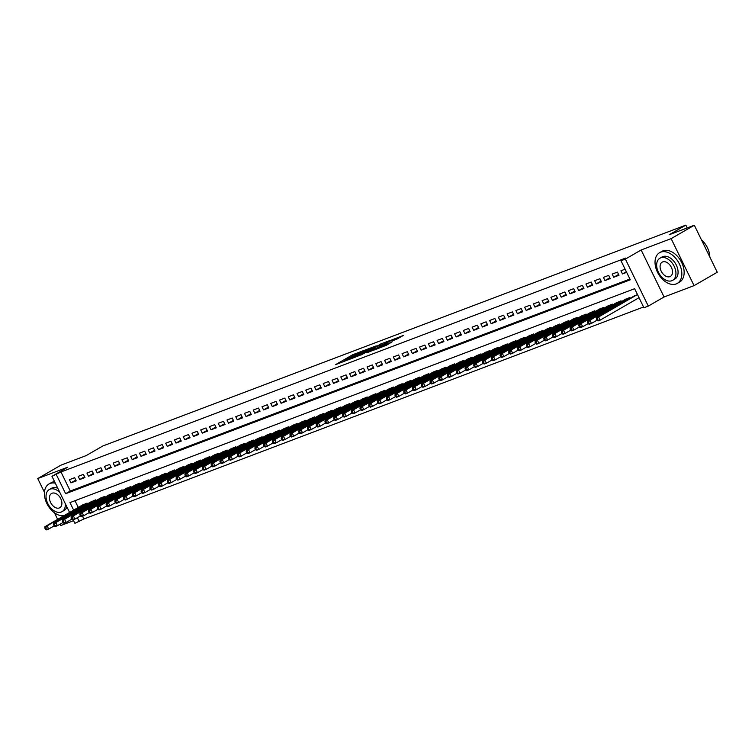 <?xml version="1.0" encoding="UTF-8"?>
<svg xmlns="http://www.w3.org/2000/svg" width="755" height="755" viewBox="0 0 755 755"><rect width="100%" height="100%" fill="white"/><g stroke="black" fill="none" stroke-linecap="round" stroke-linejoin="round"><path stroke-width="1.13" d="M363.278 350.707L352.415 354.878L335.635 364.627L346.347 360.484L344.11 361.06L346.724 359.361L363.278 350.707M396.62 339.231L403.378 335.437L391.128 340.212L374.348 349.961L386.598 345.186L392.204 341.779L377.689 348.366L389.533 341.373L395.176 338.872L391.939 340.958L396.62 339.231M694.326 225.235L717.25 272.244L694.062 285.635L671.129 238.627L694.326 225.235L669.156 234.767L685.851 225.132L102.812 445.997L86.108 455.633L60.938 465.165L37.75 478.557L67.733 467.203L51.963 476.311L60.976 471.969L625.64 258.068L620.997 260.749L625.376 259.088L648.3 306.096L643.93 307.757L634.634 288.703L69.97 502.603L73.641 510.116M671.129 238.627L641.146 249.99L625.376 259.088M376.264 345.847L364.401 350.339L347.621 360.088L359.871 355.312L376.264 345.847M379.538 344.422L390.014 340.496L373.234 350.245L366.788 352.83L374.216 348.423L370.998 349.593L360.833 355.095L379.661 344.686M37.75 478.557L44.451 492.298M54.426 512.758L57.644 519.355M60.023 524.225L60.674 525.565L73.603 520.676M74.66 477.698L69.413 479.689L70.961 482.87L76.208 480.878L74.66 477.698M83.418 474.385L78.161 476.377L79.719 479.548L84.966 477.556L83.418 474.385M92.176 471.063L86.919 473.055L88.467 476.235L93.724 474.244L92.176 471.063M100.925 467.751L95.677 469.742L97.225 472.913L102.472 470.931L100.925 467.751M109.683 464.438L104.426 466.43L105.974 469.601L111.23 467.609L109.683 464.438M118.431 461.116L113.184 463.108L114.732 466.288L119.988 464.297L118.431 461.116M127.189 457.804L121.932 459.795L123.49 462.966L128.737 460.975L127.189 457.804M135.947 454.491L130.69 456.473L132.238 459.653L137.495 457.662L135.947 454.491M144.696 451.169L139.448 453.16L140.996 456.341L146.244 454.35L144.696 451.169M153.454 447.857L148.197 449.848L149.745 453.019L155.001 451.028L153.454 447.857M162.212 444.535L156.955 446.526L158.503 449.706L163.76 447.715L162.212 444.535M170.96 441.222L165.713 443.213L167.261 446.384L172.508 444.393L170.96 441.222M179.718 437.909L174.462 439.891L176.009 443.072L181.266 441.08L179.718 437.909M188.467 434.587L183.22 436.579L184.767 439.759L190.024 437.768L188.467 434.587M197.225 431.275L191.968 433.266L193.525 436.437L198.773 434.446L197.225 431.275M205.983 427.953L200.726 429.944L202.274 433.125L207.531 431.133L205.983 427.953M214.731 424.64L209.484 426.632L211.032 429.803L216.279 427.821L214.731 424.64M223.489 421.328L218.233 423.31L219.78 426.49L225.037 424.499L223.489 421.328M232.238 418.006L226.991 419.997L228.538 423.177L233.795 421.186L232.238 418.006M240.996 414.693L235.749 416.684L237.296 419.856L242.544 417.864L240.996 414.693M249.754 411.371L244.497 413.363L246.045 416.543L251.302 414.552L249.754 411.371M258.503 408.059L253.255 410.05L254.803 413.221L260.05 411.239L258.503 408.059M267.261 404.746L262.004 406.728L263.561 409.908L268.808 407.917L267.261 404.746M276.019 401.424L270.762 403.415L272.31 406.596L277.566 404.605L276.019 401.424M284.767 398.111L279.52 400.103L281.068 403.274L286.315 401.282L284.767 398.111M293.525 394.789L288.268 396.781L289.816 399.961L295.073 397.97L293.525 394.789M302.274 391.477L297.026 393.468L298.574 396.639L303.831 394.657L302.274 391.477M311.032 388.164L305.775 390.146L307.332 393.327L312.579 391.335L311.032 388.164M319.79 384.842L314.533 386.834L316.081 390.014L321.337 388.023L319.79 384.842M328.538 381.53L323.291 383.521L324.839 386.692L330.086 384.701L328.538 381.53M337.296 378.208L332.04 380.199L333.587 383.38L338.844 381.388L337.296 378.208M346.054 374.895L340.798 376.887L342.345 380.058L347.602 378.076L346.054 374.895M354.803 371.583L349.556 373.565L351.103 376.745L356.351 374.754L354.803 371.583M363.561 368.261L358.304 370.252L359.852 373.432L365.109 371.441L363.561 368.261M372.309 364.948L367.062 366.939L368.61 370.11L373.867 368.119L372.309 364.948M381.067 361.626L375.811 363.617L377.368 366.798L382.615 364.807L381.067 361.626M389.825 358.314L384.569 360.305L386.116 363.476L391.373 361.494L389.825 358.314M398.574 355.001L393.327 356.992L394.874 360.163L400.122 358.172L398.574 355.001M407.332 351.679L402.075 353.67L403.623 356.851L408.88 354.859L407.332 351.679M416.08 348.366L410.833 350.358L412.381 353.529L417.638 351.537L416.08 348.366M424.839 345.054L419.582 347.036L421.139 350.216L426.386 348.225L424.839 345.054M433.596 341.732L428.34 343.723L429.888 346.894L435.144 344.912L433.596 341.732M442.345 338.419L437.098 340.411L438.646 343.582L443.893 341.59L442.345 338.419M451.103 335.097L445.846 337.089L447.394 340.269L452.651 338.278L451.103 335.097M459.861 331.785L454.604 333.776L456.152 336.947L461.409 334.956L459.861 331.785M468.61 328.472L463.362 330.454L464.91 333.635L470.157 331.643L468.61 328.472M477.368 325.15L472.111 327.142L473.659 330.322L478.915 328.331L477.368 325.15M486.116 321.838L480.869 323.829L482.417 327L487.673 325.009L486.116 321.838M494.874 318.516L489.617 320.507L491.175 323.687L496.422 321.696L494.874 318.516M503.632 315.203L498.376 317.194L499.923 320.365L505.18 318.384L503.632 315.203M512.381 311.891L507.134 313.872L508.681 317.053L513.928 315.061L512.381 311.891M521.139 308.568L515.882 310.56L517.43 313.74L522.687 311.749L521.139 308.568M529.887 305.256L524.64 307.247L526.188 310.418L531.444 308.427L529.887 305.256M538.645 301.934L533.398 303.925L534.946 307.106L540.193 305.114L538.645 301.934M547.403 298.621L542.147 300.613L543.694 303.784L548.951 301.802L547.403 298.621M556.152 295.309L550.905 297.291L552.452 300.471L557.7 298.48L556.152 295.309M564.91 291.987L559.653 293.978L561.21 297.159L566.458 295.167L564.91 291.987M573.668 288.674L568.411 290.666L569.959 293.837L575.216 291.845L573.668 288.674M582.416 285.352L577.169 287.344L578.717 290.524L583.964 288.533L582.416 285.352M591.174 282.04L585.918 284.031L587.466 287.202L592.722 285.22L591.174 282.04M599.923 278.727L594.676 280.709L596.223 283.889L601.48 281.898L599.923 278.727M608.681 275.405L603.424 277.396L604.981 280.577L610.229 278.586L608.681 275.405M617.439 272.093L612.182 274.084L613.73 277.255L618.987 275.264L617.439 272.093M60.976 471.969L70.272 491.033L629.915 279.029M625.112 269.186L620.94 270.762L622.488 273.942L626.659 272.357M82.55 516.203L83.909 518.978L643.543 306.983M74.99 500.697L78.275 507.435M81.917 505.34L87.051 503.113L87.438 503.887M90.675 502.018L95.809 499.791L96.187 500.574M99.424 498.706L104.567 496.479L104.945 497.262M108.182 495.384L113.316 493.157L113.703 493.94M116.94 492.071L122.074 489.844L122.452 490.627M125.689 488.759L130.832 486.531L131.21 487.305M134.447 485.437L139.581 483.209L139.968 483.993M143.205 482.124L148.339 479.897L148.716 480.68M151.953 478.802L157.087 476.575L157.474 477.358M160.711 475.49L165.845 473.262L166.223 474.046M169.46 472.177L174.603 469.95L174.981 470.724M178.218 468.855L183.352 466.628L183.739 467.411M186.976 465.542L192.11 463.315L192.487 464.099M195.724 462.23L200.868 460.003L201.245 460.776M204.482 458.908L209.616 456.681L209.994 457.464M213.231 455.595L218.374 453.368L218.752 454.142M221.989 452.273L227.123 450.046L227.51 450.829M230.747 448.961L235.881 446.733L236.258 447.517M239.495 445.648L244.639 443.421L245.016 444.195M248.253 442.326L253.387 440.099L253.774 440.882M257.011 439.014L262.145 436.786L262.523 437.56M265.76 435.692L270.894 433.464L271.281 434.248M274.518 432.379L279.652 430.152L280.03 430.935M283.267 429.066L288.41 426.839L288.787 427.613M292.025 425.745L297.159 423.517L297.545 424.301M300.783 422.432L305.917 420.205L306.294 420.979M309.531 419.11L314.675 416.883L315.052 417.666M318.289 415.797L323.423 413.57L323.801 414.353M327.047 412.485L332.181 410.258L332.559 411.031M335.796 409.163L340.93 406.936L341.317 407.719M344.554 405.85L349.688 403.623L350.065 404.397M353.302 402.528L358.446 400.301L358.823 401.084M362.06 399.216L367.194 396.988L367.581 397.772M370.818 395.903L375.952 393.676L376.33 394.45M379.567 392.581L384.71 390.354L385.088 391.137M388.325 389.269L393.459 387.041L393.836 387.815M397.073 385.947L402.217 383.719L402.594 384.503M405.831 382.634L410.965 380.407L411.352 381.19M414.589 379.321L419.723 377.094L420.101 377.868M423.338 375.999L428.481 373.772L428.859 374.555M432.096 372.687L437.23 370.46L437.617 371.243M440.854 369.365L445.988 367.138L446.365 367.921M449.602 366.052L454.736 363.825L455.123 364.608M458.361 362.74L463.495 360.512L463.872 361.286M467.109 359.418L472.252 357.19L472.63 357.974M475.867 356.105L481.001 353.878L481.388 354.661M484.625 352.793L489.759 350.565L490.137 351.339M493.374 349.471L498.517 347.243L498.895 348.027M502.132 346.158L507.266 343.931L507.643 344.705M510.88 342.836L516.024 340.609L516.401 341.392M519.638 339.523L524.772 337.296L525.159 338.08M528.396 336.211L533.53 333.984L533.908 334.758M537.145 332.889L542.288 330.662L542.666 331.445M545.903 329.576L551.037 327.349L551.424 328.123M554.661 326.254L559.795 324.027L560.172 324.81M563.409 322.942L568.553 320.715L568.93 321.498M572.167 319.629L577.301 317.402L577.679 318.176M580.916 316.307L586.059 314.08L586.437 314.863M589.674 312.995L594.808 310.767L595.195 311.541M598.432 309.673L603.566 307.445L603.943 308.229M607.18 306.36L612.324 304.133L612.701 304.916M615.938 303.048L621.072 300.82L621.459 301.594M624.696 299.726L629.83 297.498L630.208 298.282M633.445 296.413L637.503 294.592M687.22 227.925L685.851 225.132M641.146 249.99L664.07 296.989L694.062 285.635M664.07 296.989L648.3 306.096M83.909 518.978L74.887 523.319L73.159 519.761M56.342 474.65L65.638 493.704L630.293 279.803L620.997 260.749M69.592 512.456L51.963 476.311M77.34 517.703L79.266 521.658M70.272 491.033L65.638 493.704M70.961 482.87L75.811 480.067M79.719 479.548L84.569 476.745M88.467 476.235L93.327 473.432M97.225 472.913L102.076 470.11M105.974 469.601L110.834 466.798M114.732 466.288L119.592 463.485M123.49 462.966L128.341 460.163M132.238 459.653L137.099 456.85M140.996 456.341L145.847 453.529M149.745 453.019L154.605 450.216M158.503 449.706L163.363 446.903M167.261 446.384L172.112 443.581M176.009 443.072L180.87 440.269M184.767 439.759L189.618 436.947M193.525 436.437L198.376 433.634M202.274 433.125L207.134 430.322M211.032 429.803L215.883 427M219.78 426.49L224.641 423.687M228.538 423.177L233.399 420.365M237.296 419.856L242.147 417.053M246.045 416.543L250.905 413.74M254.803 413.221L259.654 410.418M263.561 409.908L268.412 407.105M272.31 406.596L277.17 403.793M281.068 403.274L285.918 400.471M289.816 399.961L294.676 397.158M298.574 396.639L303.425 393.836M307.332 393.327L312.183 390.524M316.081 390.014L320.941 387.211M324.839 386.692L329.69 383.889M333.587 383.38L338.448 380.577M342.345 380.058L347.206 377.255M351.103 376.745L355.954 373.942M359.852 373.432L364.712 370.63M368.61 370.11L373.461 367.308M377.368 366.798L382.219 363.995M386.116 363.476L390.977 360.673M394.874 360.163L399.725 357.36M403.623 356.851L408.483 354.048M412.381 353.529L417.241 350.726M421.139 350.216L425.99 347.413M429.888 346.894L434.748 344.091M438.646 343.582L443.496 340.779M447.394 340.269L452.254 337.466M456.152 336.947L461.012 334.144M464.91 333.635L469.761 330.832M473.659 330.322L478.519 327.51M482.417 327L487.268 324.197M491.175 323.687L496.026 320.884M499.923 320.365L504.784 317.562M508.681 317.053L513.532 314.25M517.43 313.74L522.29 310.928M526.188 310.418L531.048 307.615M534.946 307.106L539.797 304.303M543.694 303.784L548.555 300.981M552.452 300.471L557.303 297.668M561.21 297.159L566.061 294.356M569.959 293.837L574.819 291.034M578.717 290.524L583.568 287.721M587.466 287.202L592.326 284.399M596.223 283.889L601.084 281.086M604.981 280.577L609.832 277.774M613.73 277.255L618.59 274.452M622.488 273.942L626.348 271.715M352.67 356.36L351.707 356.917M344.204 361.249L343.317 361.758M369.591 349.697L368.638 350.056M365.845 349.867L349.942 358.965L357.096 355.709L366.93 350.027L368.185 349.121L365.845 349.867M382.228 344.903L382.955 344.629M380.718 344.724L371.932 348.942L380.718 344.724L381.181 345.658M83.333 504.519L44.932 526.697L47.121 525.867L48.669 529.038L54.133 525.886M46.338 529.038L48.669 529.038L46.48 529.868L45.46 529.368L46.338 529.038L45.715 527.764L44.847 528.094L45.46 529.368M45.715 527.764L47.121 525.867L85.523 503.689M44.847 528.094L44.932 526.697M55.323 483.191A17.724 11.618 -120 0 0 50.066 483.483A17.724 11.618 -120 0 0 48.943 484.012A17.724 11.618 -120 0 0 46.772 503.311A17.724 11.618 -120 0 0 64.071 515.646M54.568 481.643A17.724 11.618 -120 0 0 52.388 482.143A17.724 11.618 -120 0 0 51.264 482.671L48.943 484.012M59.796 492.373A12.759 8.362 -120 0 0 50.104 489.155A12.759 8.362 -120 0 0 49.292 489.542L51.425 488.306A12.759 8.362 60 0 1 52.237 487.928A12.759 8.362 60 0 1 57.814 488.306M49.292 489.542A12.759 8.362 -120 0 0 48.103 504.18A12.759 8.362 -120 0 0 61.259 512.022A12.759 8.362 -120 0 0 62.061 511.645A12.759 8.362 -120 0 0 65.279 503.613M59.267 507.964A8.229 5.389 -120 0 0 59.787 507.719A8.229 5.389 -120 0 0 60.56 498.281A8.229 5.389 -120 0 0 52.086 493.223A8.229 5.389 -120 0 0 51.566 493.468A8.229 5.389 -120 0 0 50.802 502.905A8.229 5.389 -120 0 0 59.267 507.964M66.912 506.964A12.759 8.362 60 0 1 64.194 510.408L62.061 511.645M68.79 512.919A17.724 11.618 -120 0 0 69.403 512.079M660.682 252.17A17.724 11.618 -120 0 0 659.568 252.698A17.724 11.618 -120 0 0 657.916 273.036A17.724 11.618 -120 0 0 676.178 283.927A17.724 11.618 -120 0 0 677.292 283.399A17.724 11.618 -120 0 0 678.943 263.061A17.724 11.618 -120 0 0 660.682 252.17M677.292 283.399L679.613 282.059A17.724 11.618 -120 0 0 681.265 261.73A17.724 11.618 -120 0 0 663.003 250.83A17.724 11.618 -120 0 0 661.89 251.358L659.568 252.698M659.917 258.229L662.05 256.993A12.759 8.362 60 0 1 662.852 256.615A12.759 8.362 60 0 1 675.999 264.458A12.759 8.362 60 0 1 674.81 279.105L672.677 280.332A12.759 8.362 -120 0 0 673.866 265.694A12.759 8.362 -120 0 0 660.719 257.851A12.759 8.362 -120 0 0 659.917 258.229A12.759 8.362 -120 0 0 658.728 272.866A12.759 8.362 -120 0 0 671.874 280.718A12.759 8.362 -120 0 0 672.677 280.332M669.893 276.651A8.229 5.389 -120 0 0 670.412 276.405A8.229 5.389 -120 0 0 671.176 266.968A8.229 5.389 -120 0 0 662.701 261.909A8.229 5.389 -120 0 0 662.182 262.155A8.229 5.389 -120 0 0 661.418 271.592A8.229 5.389 -120 0 0 669.893 276.651M709.842 257.059A17.724 11.618 -120 0 0 709.587 254.473A17.724 11.618 -120 0 0 701.395 239.741M701.386 239.722A17.299 11.334 60 0 1 709.549 254.246A17.299 11.334 60 0 1 709.568 254.359M92.091 501.207L53.681 523.375L55.87 522.554L57.418 525.725L62.892 522.564M55.096 525.716L57.418 525.725L55.228 526.556L54.218 526.046L55.096 525.716L54.473 524.451L53.596 524.782L54.218 526.046M54.473 524.451L55.87 522.554L94.281 500.376M53.596 524.782L53.681 523.375M100.84 497.885L62.438 520.063L64.628 519.232L66.176 522.413L71.65 519.251M63.845 522.403L66.176 522.413L63.986 523.243L62.976 522.734L63.845 522.403L63.231 521.129L62.354 521.46L62.976 522.734M63.231 521.129L64.628 519.232L103.029 497.054M62.354 521.46L62.438 520.063M109.598 494.572L71.197 516.75L73.377 515.92L74.934 519.091L80.398 515.939M72.603 519.081L74.934 519.091L72.744 519.921L71.725 519.421L72.603 519.081L71.98 517.817L71.112 518.147L71.725 519.421M71.98 517.817L73.377 515.92L111.787 493.742M71.112 518.147L71.197 516.75M118.356 491.25L79.945 513.428L82.135 512.598L83.682 515.778L89.156 512.617M81.361 515.769L83.682 515.778L81.493 516.609L80.483 516.099L81.361 515.769L80.738 514.495L79.86 514.834L80.483 516.099M80.738 514.495L82.135 512.598L120.545 490.429M79.86 514.834L79.945 513.428M127.104 487.938L88.703 510.116L90.893 509.285L92.44 512.456L97.905 509.304M90.109 512.456L92.44 512.456L90.251 513.287L89.232 512.787L90.109 512.456L89.496 511.182L88.618 511.512L89.232 512.787M89.496 511.182L90.893 509.285L129.294 487.107M88.618 511.512L88.703 510.116M135.862 484.625L97.452 506.794L99.641 505.973L101.189 509.144L106.663 505.982M98.867 509.134L101.189 509.144L99.009 509.974L97.99 509.465L98.867 509.134L98.244 507.87L97.367 508.2L97.99 509.465M98.244 507.87L99.641 505.973L138.052 483.795M97.367 508.2L97.452 506.794M144.62 481.303L106.21 503.481L108.399 502.651L109.947 505.831L115.421 502.67M107.616 505.822L109.947 505.831L107.757 506.662L106.748 506.152L107.616 505.822L107.002 504.548L106.125 504.878L106.748 506.152M107.002 504.548L108.399 502.651L146.8 480.473M106.125 504.878L106.21 503.481M153.369 477.99L114.968 500.169L117.157 499.338L118.705 502.509L124.169 499.357M116.374 502.5L118.705 502.509L116.515 503.34L115.496 502.839L116.374 502.5L115.751 501.235L114.883 501.565L115.496 502.839M115.751 501.235L117.157 499.338L155.558 477.16M114.883 501.565L114.968 500.169M162.127 474.668L123.716 496.847L125.906 496.016L127.453 499.197L132.927 496.035M125.132 499.187L127.453 499.197L125.264 500.027L124.254 499.517L125.132 499.187L124.509 497.913L123.631 498.253L124.254 499.517M124.509 497.913L125.906 496.016L164.316 473.847M123.631 498.253L123.716 496.847M170.875 471.356L132.474 493.534L134.664 492.704L136.211 495.884L141.685 492.722M133.88 495.875L136.211 495.884L134.022 496.705L133.012 496.205L133.88 495.875L133.267 494.601L132.389 494.931L133.012 496.205M133.267 494.601L134.664 492.704L173.065 470.525M132.389 494.931L132.474 493.534M179.633 468.043L141.223 490.212L143.412 489.391L144.969 492.562L150.434 489.4M142.638 492.553L144.969 492.562L142.78 493.392L141.761 492.883L142.638 492.553L142.015 491.288L141.147 491.618L141.761 492.883M142.015 491.288L143.412 489.391L181.823 467.213M141.147 491.618L141.223 490.212M188.391 464.721L149.981 486.899L152.17 486.069L153.718 489.249L159.192 486.088M151.396 489.24L153.718 489.249L151.529 490.08L150.519 489.57L151.396 489.24L150.773 487.966L149.896 488.296L150.519 489.57M150.773 487.966L152.17 486.069L190.581 463.891M149.896 488.296L149.981 486.899M197.14 461.409L158.739 483.587L160.928 482.756L162.476 485.927L167.94 482.775M160.145 485.918L162.476 485.927L160.286 486.758L159.267 486.258L160.145 485.918L159.531 484.653L158.654 484.984L159.267 486.258M159.531 484.653L160.928 482.756L199.329 460.578M158.654 484.984L158.739 483.587M205.898 458.087L167.487 480.265L169.677 479.434L171.225 482.615L176.698 479.453M168.903 482.605L171.225 482.615L169.035 483.445L168.025 482.936L168.903 482.605L168.28 481.331L167.402 481.671L168.025 482.936M168.28 481.331L169.677 479.434L208.087 457.266M167.402 481.671L167.487 480.265M214.656 454.774L176.245 476.952L178.435 476.122L179.983 479.302L185.456 476.141M177.651 479.293L179.983 479.302L177.793 480.123L176.783 479.623L177.651 479.293L177.038 478.019L176.16 478.349L176.783 479.623M177.038 478.019L178.435 476.122L216.836 453.944M176.16 478.349L176.245 476.952M223.404 451.462L185.003 473.63L187.183 472.809L188.741 475.98L194.205 472.819M186.41 475.971L188.741 475.98L186.551 476.811L185.532 476.301L186.41 475.971L185.787 474.706L184.918 475.037L185.532 476.301M185.787 474.706L187.183 472.809L225.594 450.631M184.918 475.037L185.003 473.63M232.162 448.14L193.752 470.318L195.941 469.487L197.489 472.668L202.963 469.506M195.168 472.658L197.489 472.668L195.3 473.498L194.29 472.989L195.168 472.658L194.545 471.384L193.667 471.715L194.29 472.989M194.545 471.384L195.941 469.487L234.352 447.309M193.667 471.715L193.752 470.318M240.911 444.827L202.51 467.005L204.699 466.175L206.247 469.346L211.721 466.194M203.916 469.346L206.247 469.346L204.058 470.176L203.038 469.676L203.916 469.346L203.303 468.072L202.425 468.402L203.038 469.676M203.303 468.072L204.699 466.175L243.101 443.997M202.425 468.402L202.51 467.005M249.669 441.505L211.258 463.683L213.448 462.853L214.996 466.033L220.469 462.872M212.674 466.024L214.996 466.033L212.816 466.864L211.796 466.354L212.674 466.024L212.051 464.759L211.173 465.089L211.796 466.354M212.051 464.759L213.448 462.853L251.859 440.684M211.173 465.089L211.258 463.683M258.427 438.193L220.016 460.371L222.206 459.54L223.754 462.721L229.227 459.559M221.423 462.711L223.754 462.721L221.564 463.542L220.554 463.041L221.423 462.711L220.809 461.437L219.931 461.767L220.554 463.041M220.809 461.437L222.206 459.54L260.617 437.362M219.931 461.767L220.016 460.371M267.176 434.88L228.774 457.049L230.964 456.228L232.512 459.399L237.976 456.237M230.181 459.389L232.512 459.399L230.322 460.229L229.303 459.719L230.181 459.389L229.558 458.125L228.689 458.455L229.303 459.719M229.558 458.125L230.964 456.228L269.365 434.05M228.689 458.455L228.774 457.049M275.934 431.558L237.523 453.736L239.713 452.906L241.26 456.086L246.734 452.925M238.939 456.077L241.26 456.086L239.071 456.917L238.061 456.407L238.939 456.077L238.316 454.803L237.438 455.133L238.061 456.407M238.316 454.803L239.713 452.906L278.123 430.727M237.438 455.133L237.523 453.736M284.682 428.245L246.281 450.424L248.47 449.593L250.018 452.764L255.492 449.612M247.687 452.764L250.018 452.764L247.829 453.595L246.819 453.094L247.687 452.764L247.074 451.49L246.196 451.82L246.819 453.094M247.074 451.49L248.47 449.593L286.872 427.415M246.196 451.82L246.281 450.424M293.44 424.933L255.039 447.102L257.219 446.271L258.776 449.452L264.241 446.29M256.445 449.442L258.776 449.452L256.587 450.282L255.567 449.772L256.445 449.442L255.822 448.177L254.954 448.508L255.567 449.772M255.822 448.177L257.219 446.271L295.63 424.102M254.954 448.508L255.039 447.102M302.198 421.611L263.788 443.789L265.977 442.959L267.525 446.139L272.999 442.977M265.203 446.13L267.525 446.139L265.335 446.96L264.325 446.46L265.203 446.13L264.58 444.855L263.703 445.186L264.325 446.46M264.58 444.855L265.977 442.959L304.388 420.78M263.703 445.186L263.788 443.789M310.947 418.298L272.546 440.467L274.735 439.646L276.283 442.817L281.747 439.665M273.952 442.808L276.283 442.817L274.093 443.647L273.074 443.147L273.952 442.808L273.338 441.543L272.461 441.873L273.074 443.147M273.338 441.543L274.735 439.646L313.136 417.468M272.461 441.873L272.546 440.467M319.705 414.976L281.294 437.154L283.484 436.324L285.031 439.504L290.505 436.343M282.71 439.495L285.031 439.504L282.851 440.335L281.832 439.825L282.71 439.495L282.087 438.221L281.209 438.551L281.832 439.825M282.087 438.221L283.484 436.324L321.894 414.146M281.209 438.551L281.294 437.154M328.463 411.664L290.052 433.842L292.242 433.011L293.789 436.182L299.263 433.03M291.458 436.182L293.789 436.182L291.6 437.013L290.59 436.513L291.458 436.182L290.845 434.908L289.967 435.239L290.59 436.513M290.845 434.908L292.242 433.011L330.643 410.833M289.967 435.239L290.052 433.842M337.211 408.351L298.81 430.52L301 429.689L302.547 432.87L308.012 429.708M300.216 432.86L302.547 432.87L300.358 433.7L299.339 433.191L300.216 432.86L299.593 431.596L298.725 431.926L299.339 433.191M299.593 431.596L301 429.689L339.401 407.521M298.725 431.926L298.81 430.52M345.969 405.029L307.559 427.207L309.748 426.377L311.296 429.557L316.77 426.396M308.974 429.548L311.296 429.557L309.106 430.378L308.097 429.878L308.974 429.548L308.351 428.274L307.474 428.604L308.097 429.878M308.351 428.274L309.748 426.377L348.159 404.199M307.474 428.604L307.559 427.207M354.718 401.717L316.317 423.895L318.506 423.064L320.054 426.235L325.528 423.083M317.723 426.226L320.054 426.235L317.864 427.066L316.855 426.566L317.723 426.226L317.109 424.961L316.232 425.291L316.855 426.566M317.109 424.961L318.506 423.064L356.907 400.886M316.232 425.291L316.317 423.895M363.476 398.395L325.065 420.573L327.255 419.742L328.812 422.923L334.276 419.761M326.481 422.913L328.812 422.923L326.622 423.753L325.603 423.244L326.481 422.913L325.858 421.639L324.98 421.979L325.603 423.244M325.858 421.639L327.255 419.742L365.665 397.574M324.98 421.979L325.065 420.573M372.234 395.082L333.823 417.26L336.013 416.43L337.56 419.601L343.034 416.449M335.239 419.601L337.56 419.601L335.371 420.431L334.361 419.931L335.239 419.601L334.616 418.327L333.738 418.657L334.361 419.931M334.616 418.327L336.013 416.43L374.423 394.252M333.738 418.657L333.823 417.26M380.982 391.769L342.581 413.938L344.771 413.108L346.318 416.288L351.783 413.127M343.987 416.279L346.318 416.288L344.129 417.119L343.11 416.609L343.987 416.279L343.365 415.014L342.496 415.344L343.11 416.609M343.365 415.014L344.771 413.108L383.172 390.939M342.496 415.344L342.581 413.938M389.74 388.447L351.33 410.626L353.519 409.795L355.067 412.976L360.541 409.814M352.745 412.966L355.067 412.976L352.878 413.797L351.868 413.296L352.745 412.966L352.123 411.692L351.245 412.022L351.868 413.296M352.123 411.692L353.519 409.795L391.93 387.617M351.245 412.022L351.33 410.626M398.498 385.135L360.088 407.313L362.277 406.483L363.825 409.654L369.299 406.501M361.494 409.644L363.825 409.654L361.636 410.484L360.626 409.984L361.494 409.644L360.881 408.38L360.003 408.71L360.626 409.984M360.881 408.38L362.277 406.483L400.678 384.304M360.003 408.71L360.088 407.313M407.247 381.813L368.846 403.991L371.026 403.161L372.583 406.341L378.047 403.179M370.252 406.332L372.583 406.341L370.394 407.171L369.374 406.662L370.252 406.332L369.629 405.058L368.761 405.397L369.374 406.662M369.629 405.058L371.026 403.161L409.436 380.992M368.761 405.397L368.846 403.991M416.005 378.5L377.594 400.678L379.784 399.848L381.332 403.019L386.805 399.867M379.01 403.019L381.332 403.019L379.142 403.849L378.132 403.349L379.01 403.019L378.387 401.745L377.509 402.075L378.132 403.349M378.387 401.745L379.784 399.848L418.195 377.67M377.509 402.075L377.594 400.678M424.754 375.188L386.352 397.356L388.542 396.535L390.09 399.706L395.563 396.545M387.759 399.697L390.09 399.706L387.9 400.537L386.881 400.027L387.759 399.697L387.145 398.432L386.267 398.763L386.881 400.027M387.145 398.432L388.542 396.535L426.943 374.357M386.267 398.763L386.352 397.356M433.512 371.866L395.101 394.044L397.29 393.213L398.838 396.394L404.312 393.232M396.517 396.384L398.838 396.394L396.658 397.224L395.639 396.715L396.517 396.384L395.894 395.11L395.016 395.441L395.639 396.715M395.894 395.11L397.29 393.213L435.701 371.035M395.016 395.441L395.101 394.044M442.27 368.553L403.859 390.731L406.048 389.901L407.596 393.072L413.07 389.92M405.265 393.062L407.596 393.072L405.407 393.902L404.397 393.402L405.265 393.062L404.652 391.798L403.774 392.128L404.397 393.402M404.652 391.798L406.048 389.901L444.459 367.723M403.774 392.128L403.859 390.731M451.018 365.231L412.617 387.409L414.806 386.579L416.354 389.759L421.818 386.598M414.023 389.75L416.354 389.759L414.165 390.59L413.145 390.08L414.023 389.75L413.4 388.476L412.532 388.816L413.145 390.08M413.4 388.476L414.806 386.579L453.208 364.41M412.532 388.816L412.617 387.409M459.776 361.919L421.365 384.097L423.555 383.266L425.103 386.437L430.577 383.285M422.781 386.437L425.103 386.437L422.913 387.268L421.903 386.768L422.781 386.437L422.158 385.163L421.281 385.494L421.903 386.768M422.158 385.163L423.555 383.266L461.966 361.088M421.281 385.494L421.365 384.097M468.525 358.606L430.123 380.775L432.313 379.954L433.861 383.125L439.334 379.963M431.53 383.115L433.861 383.125L431.671 383.955L430.661 383.446L431.53 383.115L430.916 381.851L430.039 382.181L430.661 383.446M430.916 381.851L432.313 379.954L470.714 357.776M430.039 382.181L430.123 380.775M477.283 355.284L438.882 377.462L441.062 376.632L442.619 379.812L448.083 376.651M440.288 379.803L442.619 379.812L440.429 380.643L439.41 380.133L440.288 379.803L439.665 378.529L438.797 378.859L439.41 380.133M439.665 378.529L441.062 376.632L479.472 354.454M438.797 378.859L438.882 377.462M486.041 351.972L447.63 374.15L449.82 373.319L451.367 376.49L456.841 373.338M449.046 376.481L451.367 376.49L449.178 377.321L448.168 376.82L449.046 376.481L448.423 375.216L447.545 375.546L448.168 376.82M448.423 375.216L449.82 373.319L488.23 351.141M447.545 375.546L447.63 374.15M494.789 348.65L456.388 370.828L458.578 369.997L460.125 373.178L465.59 370.016M457.794 373.168L460.125 373.178L457.936 374.008L456.917 373.498L457.794 373.168L457.181 371.894L456.303 372.234L456.917 373.498M457.181 371.894L458.578 369.997L496.979 347.829M456.303 372.234L456.388 370.828M503.547 345.337L465.137 367.515L467.326 366.685L468.874 369.865L474.348 366.704M466.552 369.856L468.874 369.865L466.694 370.686L465.675 370.186L466.552 369.856L465.929 368.582L465.052 368.912L465.675 370.186M465.929 368.582L467.326 366.685L505.737 344.507M465.052 368.912L465.137 367.515M512.305 342.024L473.895 364.193L476.084 363.372L477.632 366.543L483.106 363.382M475.301 366.534L477.632 366.543L475.442 367.374L474.433 366.864L475.301 366.534L474.687 365.269L473.81 365.599L474.433 366.864M474.687 365.269L476.084 363.372L514.485 341.194M473.81 365.599L473.895 364.193M521.054 338.702L482.653 360.881L484.842 360.05L486.39 363.231L491.854 360.069M484.059 363.221L486.39 363.231L484.2 364.061L483.181 363.551L484.059 363.221L483.436 361.947L482.568 362.277L483.181 363.551M483.436 361.947L484.842 360.05L523.243 337.872M482.568 362.277L482.653 360.881M529.812 335.39L491.401 357.568L493.591 356.738L495.138 359.909L500.612 356.756M492.817 359.909L495.138 359.909L492.949 360.739L491.939 360.239L492.817 359.909L492.194 358.634L491.316 358.965L491.939 360.239M492.194 358.634L493.591 356.738L532.001 334.559M491.316 358.965L491.401 357.568M538.56 332.068L500.159 354.246L502.349 353.416L503.896 356.596L509.37 353.434M501.565 356.586L503.896 356.596L501.707 357.426L500.697 356.917L501.565 356.586L500.952 355.322L500.074 355.652L500.697 356.917M500.952 355.322L502.349 353.416L540.75 331.247M500.074 355.652L500.159 354.246M547.318 328.755L508.908 350.933L511.097 350.103L512.654 353.283L518.119 350.122M510.323 353.274L512.654 353.283L510.465 354.104L509.446 353.604L510.323 353.274L509.701 352L508.823 352.33L509.446 353.604M509.701 352L511.097 350.103L549.508 327.925M508.823 352.33L508.908 350.933M556.076 325.443L517.666 347.611L519.855 346.79L521.403 349.961L526.877 346.8M519.081 349.952L521.403 349.961L519.213 350.792L518.204 350.282L519.081 349.952L518.458 348.687L517.581 349.018L518.204 350.282M518.458 348.687L519.855 346.79L558.266 324.612M517.581 349.018L517.666 347.611M564.825 322.121L526.424 344.299L528.613 343.468L530.161 346.649L535.625 343.487M527.83 346.639L530.161 346.649L527.971 347.479L526.952 346.97L527.83 346.639L527.207 345.365L526.339 345.696L526.952 346.97M527.207 345.365L528.613 343.468L567.014 321.29M526.339 345.696L526.424 344.299M573.583 318.808L535.172 340.986L537.362 340.156L538.91 343.327L544.383 340.175M536.588 343.327L538.91 343.327L536.72 344.157L535.71 343.657L536.588 343.327L535.965 342.053L535.087 342.383L535.71 343.657M535.965 342.053L537.362 340.156L575.772 317.978M535.087 342.383L535.172 340.986M582.341 315.496L543.93 337.664L546.12 336.834L547.668 340.014L553.141 336.853M545.337 340.005L547.668 340.014L545.478 340.845L544.468 340.335L545.337 340.005L544.723 338.74L543.845 339.07L544.468 340.335M544.723 338.74L546.12 336.834L584.521 314.665M543.845 339.07L543.93 337.664M591.09 312.174L552.688 334.352L554.868 333.521L556.426 336.702L561.89 333.54M554.095 336.692L556.426 336.702L554.236 337.523L553.217 337.023L554.095 336.692L553.472 335.418L552.603 335.748L553.217 337.023M553.472 335.418L554.868 333.521L593.279 311.343M552.603 335.748L552.688 334.352M599.847 308.861L561.437 331.03L563.626 330.209L565.174 333.38L570.648 330.218M562.852 333.37L565.174 333.38L562.985 334.21L561.975 333.71L562.852 333.37L562.23 332.106L561.352 332.436L561.975 333.71M562.23 332.106L563.626 330.209L602.037 308.031M561.352 332.436L561.437 331.03M608.596 305.539L570.195 327.717L572.384 326.887L573.932 330.067L579.396 326.906M571.601 330.058L573.932 330.067L571.743 330.898L570.723 330.388L571.601 330.058L570.988 328.784L570.11 329.114L570.723 330.388M570.988 328.784L572.384 326.887L610.786 304.709M570.11 329.114L570.195 327.717M617.354 302.226L578.943 324.405L581.133 323.574L582.681 326.745L588.154 323.593M580.359 326.745L582.681 326.745L580.501 327.576L579.481 327.075L580.359 326.745L579.736 325.471L578.859 325.801L579.481 327.075M579.736 325.471L581.133 323.574L619.544 301.396M578.859 325.801L578.943 324.405M626.112 298.914L587.701 321.083L589.891 320.252L591.439 323.433L596.912 320.271M589.108 323.423L591.439 323.433L589.249 324.263L588.239 323.753L589.108 323.423L588.494 322.159L587.616 322.489L588.239 323.753M588.494 322.159L589.891 320.252L628.292 298.083M587.616 322.489L587.701 321.083M634.861 295.592L596.459 317.77L598.649 316.94L600.197 320.12L639.023 297.697M597.866 320.111L600.197 320.12L598.007 320.941L596.988 320.441L597.866 320.111L597.243 318.836L596.374 319.167L596.988 320.441M597.243 318.836L598.649 316.94L637.05 294.761M596.374 319.167L596.459 317.77M352.896 355.85L352.415 354.878M354.576 354.831L354.189 354.029M357.436 356.417L357.096 355.709M367.383 350.971L366.93 350.027M374.282 349.641L373.819 348.706M375.669 348.838L375.15 347.762M377.377 347.857L376.924 346.913M383.644 346.488L383.342 345.865M386.551 345.214L386.098 344.271M388.259 344.223L387.862 343.421M86.759 504.283L86.325 503.387M87.165 504.047L86.768 503.217M95.517 500.961L95.083 500.074M95.923 500.725L95.517 499.904M104.275 497.649L103.831 496.752M104.681 497.413L104.275 496.592M113.023 494.327L112.589 493.44M113.429 494.1L113.023 493.27M121.781 491.014L121.347 490.118M122.187 490.778L121.781 489.957M130.53 487.702L130.096 486.805M130.936 487.466L130.54 486.635M139.288 484.38L138.854 483.493M139.694 484.144L139.288 483.323M148.046 481.067L147.612 480.171M148.452 480.831L148.046 480.01M156.795 477.745L156.361 476.858M157.2 477.519L156.804 476.688M165.553 474.433L165.119 473.536M165.958 474.197L165.553 473.376M174.311 471.12L173.867 470.223M174.707 470.884L174.311 470.054M183.059 467.798L182.625 466.911M183.465 467.562L183.059 466.741M191.817 464.485L191.383 463.589M192.223 464.25L191.817 463.428M200.566 461.163L200.132 460.276M200.972 460.937L200.575 460.106M209.324 457.851L208.89 456.954M209.73 457.615L209.324 456.794M218.082 454.538L217.648 453.642M218.488 454.302L218.082 453.472M226.83 451.216L226.396 450.329M227.236 450.98L226.84 450.159M235.588 447.904L235.154 447.007M235.994 447.668L235.588 446.847M244.346 444.582L243.903 443.695M244.743 444.355L244.346 443.525M253.095 441.269L252.661 440.373M253.501 441.033L253.095 440.212M261.853 437.957L261.419 437.06M262.259 437.721L261.853 436.89M270.601 434.635L270.167 433.748M271.007 434.399L270.611 433.578M279.359 431.322L278.925 430.425M279.765 431.086L279.359 430.265M288.117 428L287.674 427.113M288.514 427.774L288.117 426.943M296.866 424.688L296.432 423.791M297.272 424.452L296.866 423.63M305.624 421.375L305.19 420.478M306.03 421.139L305.624 420.308M314.373 418.053L313.938 417.166M314.778 417.826L314.382 416.996M323.131 414.74L322.696 413.844M323.536 414.504L323.131 413.683M331.889 411.418L331.454 410.531M332.294 411.192L331.889 410.361M340.637 408.106L340.203 407.209M341.043 407.87L340.647 407.049M349.395 404.793L348.961 403.897M349.801 404.557L349.395 403.736M358.153 401.471L357.71 400.584M358.55 401.245L358.153 400.414M366.902 398.159L366.468 397.262M367.308 397.923L366.902 397.102M375.66 394.846L375.226 393.95M376.065 394.61L375.66 393.78M384.408 391.524L383.974 390.637M384.814 391.288L384.418 390.467M393.166 388.212L392.732 387.315M393.572 387.976L393.166 387.155M401.924 384.89L401.481 384.002M402.33 384.663L401.924 383.833M410.673 381.577L410.239 380.68M411.079 381.341L410.682 380.52M419.431 378.264L418.997 377.368M419.837 378.029L419.431 377.198M428.179 374.942L427.745 374.055M428.585 374.707L428.189 373.885M436.937 371.63L436.503 370.733M437.343 371.394L436.937 370.573M445.695 368.308L445.261 367.421M446.101 368.081L445.695 367.251M454.444 364.995L454.01 364.099M454.85 364.759L454.453 363.938M463.202 361.683L462.768 360.786M463.608 361.447L463.202 360.616M471.96 358.361L471.516 357.474M472.356 358.125L471.96 357.304M480.709 355.048L480.274 354.152M481.114 354.812L480.709 353.991M489.466 351.726L489.032 350.839M489.872 351.5L489.466 350.669M498.215 348.414L497.781 347.517M498.621 348.178L498.224 347.357M506.973 345.101L506.539 344.204M507.379 344.865L506.973 344.035M515.731 341.779L515.297 340.892M516.137 341.543L515.731 340.722M524.48 338.466L524.045 337.57M524.885 338.231L524.489 337.409M533.238 335.144L532.803 334.257M533.643 334.918L533.238 334.087M541.996 331.832L541.552 330.935M542.392 331.596L541.996 330.775M550.744 328.519L550.31 327.623M551.15 328.283L550.744 327.453M559.502 325.197L559.068 324.31M559.908 324.961L559.502 324.14M568.251 321.885L567.817 320.988M568.657 321.649L568.26 320.828M577.009 318.563L576.575 317.676M577.415 318.336L577.009 317.506M585.767 315.25L585.323 314.354M586.173 315.014L585.767 314.193M594.515 311.938L594.081 311.041M594.921 311.702L594.515 310.871M603.273 308.616L602.839 307.729M603.679 308.389L603.273 307.559M612.022 305.303L611.588 304.407M612.428 305.067L612.031 304.246M620.78 301.981L620.346 301.094M621.186 301.755L620.78 300.924M629.538 298.669L629.104 297.772M629.944 298.433L629.538 297.612M368.714 350.207L368.185 349.121M374.697 349.405L374.216 348.423M382.285 345.016L381.766 343.959M395.544 339.637L395.176 338.872"/></g></svg>
